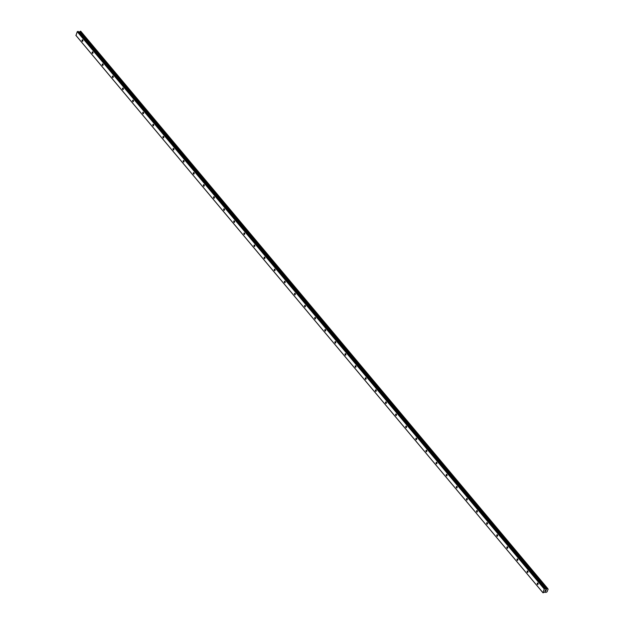 <?xml version="1.0" encoding="UTF-8"?>
<svg xmlns="http://www.w3.org/2000/svg" width="624" height="624" viewBox="0 0 624 624"><rect width="100%" height="100%" fill="white"/><g stroke="black" fill="none" stroke-linecap="round" stroke-linejoin="round"><path stroke-width="0.94" d="M82.688 39.952A0.749 0.437 84.6 0 1 82.235 41.153A0.749 0.437 84.6 0 1 82.688 39.952M92.804 52.026A0.749 0.437 84.6 0 1 92.352 53.219A0.749 0.437 84.6 0 1 92.804 52.026M102.921 64.1A0.749 0.437 84.6 0 1 102.469 65.294A0.749 0.437 84.6 0 1 102.921 64.1M113.038 76.167A0.749 0.437 84.6 0 1 112.577 77.368A0.749 0.437 84.6 0 1 113.038 76.167M123.154 88.241A0.749 0.437 84.6 0 1 122.694 89.435A0.749 0.437 84.6 0 1 123.154 88.241M133.271 100.316A0.749 0.437 84.6 0 1 132.811 101.509A0.749 0.437 84.6 0 1 133.271 100.316M143.387 112.382A0.749 0.437 84.6 0 1 142.927 113.584A0.749 0.437 84.6 0 1 143.387 112.382M153.496 124.457A0.749 0.437 84.6 0 1 153.044 125.65A0.749 0.437 84.6 0 1 153.496 124.457M163.613 136.531A0.749 0.437 84.6 0 1 163.16 137.725A0.749 0.437 84.6 0 1 163.613 136.531M173.729 148.598A0.749 0.437 84.6 0 1 173.277 149.799A0.749 0.437 84.6 0 1 173.729 148.598M183.846 160.672A0.749 0.437 84.6 0 1 183.386 161.866A0.749 0.437 84.6 0 1 183.846 160.672M193.963 172.747A0.749 0.437 84.6 0 1 193.502 173.94A0.749 0.437 84.6 0 1 193.963 172.747M204.079 184.813A0.749 0.437 84.6 0 1 203.619 186.014A0.749 0.437 84.6 0 1 204.079 184.813M214.196 196.888A0.749 0.437 84.6 0 1 213.736 198.081A0.749 0.437 84.6 0 1 214.196 196.888M224.305 208.962A0.749 0.437 84.6 0 1 223.852 210.155A0.749 0.437 84.6 0 1 224.305 208.962M234.421 221.029A0.749 0.437 84.6 0 1 233.969 222.23A0.749 0.437 84.6 0 1 234.421 221.029M244.538 233.103A0.749 0.437 84.6 0 1 244.085 234.296A0.749 0.437 84.6 0 1 244.538 233.103M254.654 245.177A0.749 0.437 84.6 0 1 254.194 246.371A0.749 0.437 84.6 0 1 254.654 245.177M264.771 257.244A0.749 0.437 84.6 0 1 264.311 258.445A0.749 0.437 84.6 0 1 264.771 257.244M274.888 269.318A0.749 0.437 84.6 0 1 274.427 270.512A0.749 0.437 84.6 0 1 274.888 269.318M285.004 281.393A0.749 0.437 84.6 0 1 284.544 282.586A0.749 0.437 84.6 0 1 285.004 281.393M295.113 293.459A0.749 0.437 84.6 0 1 294.661 294.661A0.749 0.437 84.6 0 1 295.113 293.459M305.23 305.534A0.749 0.437 84.6 0 1 304.777 306.727A0.749 0.437 84.6 0 1 305.23 305.534M315.346 317.608A0.749 0.437 84.6 0 1 314.894 318.802A0.749 0.437 84.6 0 1 315.346 317.608M325.463 329.675A0.749 0.437 84.6 0 1 325.01 330.876A0.749 0.437 84.6 0 1 325.463 329.675M335.579 341.749A0.749 0.437 84.6 0 1 335.119 342.943A0.749 0.437 84.6 0 1 335.579 341.749M345.696 353.824A0.749 0.437 84.6 0 1 345.236 355.017A0.749 0.437 84.6 0 1 345.696 353.824M355.813 365.89A0.749 0.437 84.6 0 1 355.352 367.091A0.749 0.437 84.6 0 1 355.813 365.89M365.929 377.965A0.749 0.437 84.6 0 1 365.469 379.158A0.749 0.437 84.6 0 1 365.929 377.965M376.038 390.039A0.749 0.437 84.6 0 1 375.586 391.232A0.749 0.437 84.6 0 1 376.038 390.039M386.155 402.106A0.749 0.437 84.6 0 1 385.702 403.307A0.749 0.437 84.6 0 1 386.155 402.106M396.271 414.18A0.749 0.437 84.6 0 1 395.819 415.373A0.749 0.437 84.6 0 1 396.271 414.18M406.388 426.254A0.749 0.437 84.6 0 1 405.928 427.448A0.749 0.437 84.6 0 1 406.388 426.254M416.504 438.321A0.749 0.437 84.6 0 1 416.044 439.522A0.749 0.437 84.6 0 1 416.504 438.321M426.621 450.395A0.749 0.437 84.6 0 1 426.161 451.589A0.749 0.437 84.6 0 1 426.621 450.395M436.738 462.47A0.749 0.437 84.6 0 1 436.277 463.663A0.749 0.437 84.6 0 1 436.738 462.47M446.846 474.536A0.749 0.437 84.6 0 1 446.394 475.738A0.749 0.437 84.6 0 1 446.846 474.536M456.963 486.611A0.749 0.437 84.6 0 1 456.511 487.804A0.749 0.437 84.6 0 1 456.963 486.611M467.08 498.685A0.749 0.437 84.6 0 1 466.627 499.879A0.749 0.437 84.6 0 1 467.08 498.685M477.196 510.752A0.749 0.437 84.6 0 1 476.736 511.953A0.749 0.437 84.6 0 1 477.196 510.752M487.313 522.826A0.749 0.437 84.6 0 1 486.853 524.02A0.749 0.437 84.6 0 1 487.313 522.826M497.429 534.901A0.749 0.437 84.6 0 1 496.969 536.094A0.749 0.437 84.6 0 1 497.429 534.901M507.546 546.967A0.749 0.437 84.6 0 1 507.086 548.168A0.749 0.437 84.6 0 1 507.546 546.967M517.655 559.042A0.749 0.437 84.6 0 1 517.202 560.235A0.749 0.437 84.6 0 1 517.655 559.042M527.771 571.116A0.749 0.437 84.6 0 1 527.319 572.309A0.749 0.437 84.6 0 1 527.771 571.116M537.888 583.183A0.749 0.437 84.6 0 1 537.436 584.384A0.749 0.437 84.6 0 1 537.888 583.183M546.133 590.07L545.984 590.468L546.133 590.07M545.446 590.132L545.29 590.53L545.446 590.132M546.039 590.46L546.211 590.008L546.039 590.46M545.243 590.538L546.211 590.008M544.931 591.341L545.142 590.803L545.805 590.936M545.477 591.989L542.989 592.8L544.253 589.017L545.197 588.744L546.242 589.345L78.842 32.074M546.242 589.345L547.451 588.533L548.129 589.095L547.092 591.794L545.86 592.418M78.351 31.481L545.353 588.799L78.351 31.481L77.251 31.699L75.988 35.482L542.989 592.8M80.66 31.2L547.661 588.518L80.722 31.223L79.24 32.035M542.872 592.628L75.871 35.318M546.546 589.189L79.552 31.879M546.398 589.251L79.396 31.941M544.51 588.814L77.509 31.496M544.253 589.017L77.251 31.699M547.451 588.533L80.457 31.216M547.326 588.611L80.324 31.301M547.287 588.658L80.293 31.348M547.186 588.736L80.184 31.426M547.147 588.752L80.145 31.434M547.037 588.838L80.036 31.52M546.328 589.313L79.326 31.996M545.197 588.744L78.203 31.434M545.867 592.504L545.454 591.997M547.856 588.705L80.722 31.223"/></g></svg>
